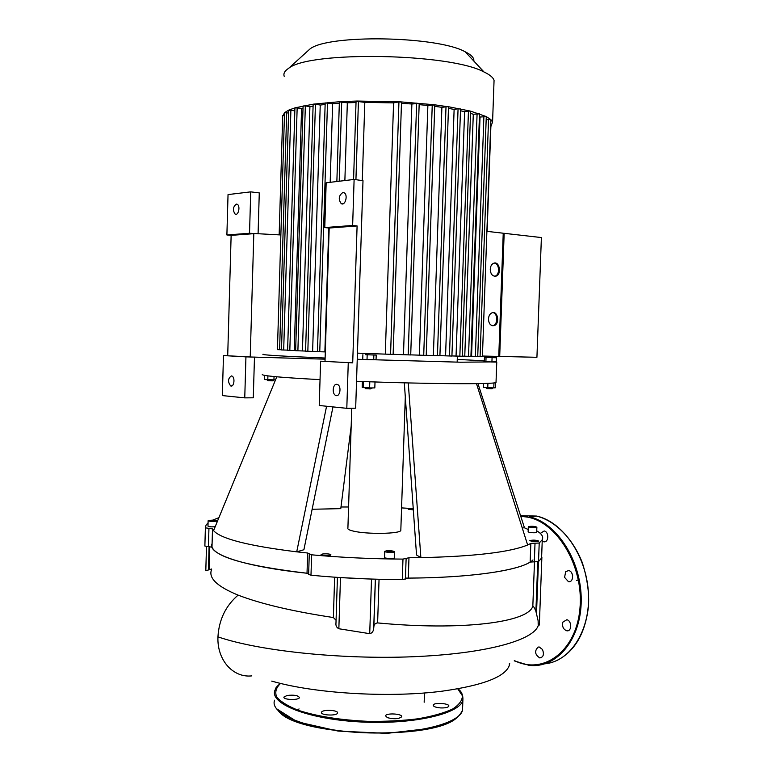 <?xml version="1.0" encoding="UTF-8"?>
<svg xmlns="http://www.w3.org/2000/svg" width="772" height="772" viewBox="0 0 772 772"><rect width="100%" height="100%" fill="white"/><g stroke="black" fill="none" stroke-linecap="round" stroke-linejoin="round"><path stroke-width="1.16" d="M325.089 359.183L245.94 356.867L223.475 355.564L250.225 356.944L253.814 233.665L231.137 235.363L226.891 234.968L249.53 233.26L280.863 234.958M325.022 361.257L329.19 228.03L324.771 227.566L326.17 182.8L354.116 179.442L362.994 180.677L355.67 408.195L346.802 408.32L319.232 405.493L320.612 361.18L352.707 362.859L320.612 361.18M223.475 355.564L222.336 395.573L244.753 397.87L245.94 356.867M244.753 397.87L253.284 397.812L254.48 357.069M258.08 233.868L259.276 192.904L250.726 191.861L228.039 194.583L226.891 234.968M249.53 233.26L250.726 191.861M227.711 355.641L231.137 235.363M231.388 375.925L231.88 376.041C235.402 377.218 234.09 387.554 230.635 385.903C227.634 381.802 227.875 378.473 231.388 375.925M236.3 204.097L237.197 204.271C240.623 205.757 238.451 216.073 235.142 214.124C232.536 210.216 232.922 206.877 236.3 204.097M329.19 228.03L357.098 225.945L352.707 362.859M324.771 227.566L352.64 225.463L357.098 225.945M348.259 362.782L346.802 408.32M354.116 179.442L352.64 225.463M336.785 384.331C332.761 383.723 331.796 394.048 335.743 395.418C340.008 397.512 341.851 386.096 337.499 384.514L336.785 384.331M342.845 192.527C338.715 195.499 338.175 199.205 341.214 203.644C345.238 206.172 348.317 194.824 344.148 192.797L342.845 192.527M392.147 551.797L387.187 551.333L392.147 551.797M391.665 551.343L391.655 551.855M389.194 551.111L389.165 551.932M211.431 521.158L210.167 520.849L211.267 520.55L214.867 520.878L211.431 521.158M213.612 520.569L213.593 521.168M211.267 520.55L211.248 521.11M533.114 526.591L534.784 526.9L534.263 527.199L530.412 526.88L533.114 526.591L533.085 527.189M400.832 529.814L400.813 530.422C400.234 533.886 367.298 534.456 353.663 531.175C349.33 530.19 347.41 529.167 347.902 528.125L351.752 408.253M332.973 406.902L303.898 549.741L296.718 551.835C248.507 545.881 220.792 538.817 213.574 530.644L276.781 376.813M536.733 530.837C541.732 533.78 543.584 536.743 542.272 539.724L539.213 543.015L530.846 543.411L527.643 544.984C510.205 552.192 474.606 556.419 420.865 557.645L408.977 557.751L402.974 559.102C371.564 558.938 341.118 557.509 311.618 554.817L307.642 553.013L296.718 551.835L326.575 406.246M312.139 509.259L340.78 508.651L351.173 426.115M522.219 527.855L524.477 527.836L477.974 383.616M408.272 382.931L420.865 557.645L416.533 554.991L404.306 382.835M524.477 527.836L528.212 529.534M401.565 507.899L413.232 508.623M340.992 506.992L348.587 506.982M213.574 530.644L212.503 528.917L205.381 527.826L206.076 525.066L208.064 522.885M212.435 520.212L218.91 517.665M323.034 553.9C327.531 553.678 330.165 553.987 330.927 554.846C330.57 555.937 320.264 555.522 321.113 554.45L323.034 553.9M413.329 509.896L408.205 509.192L413.261 508.912M394.395 557.712L394.386 557.866C394.058 558.957 383.713 558.455 384.543 557.384L384.736 551.478M215.166 526.755C211.113 526.996 208.72 526.774 207.977 526.099L208.122 520.859M531.271 541.172L529.862 540.545C533.259 539.86 536.241 540.043 538.808 541.095C537.515 541.664 534.996 541.693 531.271 541.172M536.685 532.284L536.675 532.362C535.44 532.883 533.037 532.912 529.467 532.429L528.125 531.85L528.318 526.716M527.643 544.984L476.488 383.645M365.002 387.978L365.61 388.654L370.309 388.924L372.123 388.152L364.847 387.679M362.377 381.503L362.184 387.312L369.605 387.911L374.816 387.911L375.009 381.957M363.458 381.542L363.265 387.612M369.798 381.773L369.605 387.911M365.281 354.686L376.205 355.101L365.281 354.686M376.205 355.101L376.051 359.771L367.028 359.607L362.743 359.376L362.888 354.695M367.028 359.607L367.173 354.908M373.716 359.81L373.86 355.11M267.208 380.056L268.193 380.76L273.037 380.847L273.693 380.229M273.713 379.998L267.093 379.776M264.41 375.337L264.285 379.554L275.498 379.93M267.913 375.877L267.797 379.834M274.041 376.562L273.944 379.998M486.119 387.92L486.698 388.557L492.015 388.76L492.69 388.133M492.719 387.891L486.013 387.631M483.504 383.491L483.368 387.438L493.781 387.911L495.373 387.756L495.556 382.623M487.914 383.327L487.75 387.756M493.964 382.883L493.781 387.911M496.473 357.774L496.319 362.078L491.918 361.991L484.305 361.614L484.459 357.32L496.473 357.774L484.459 357.32M485.887 361.759L486.042 357.455M491.918 361.991L492.073 357.677M262.538 374.227C259.653 375.607 278.817 377.411 320.042 379.641M356.539 381.281C425.671 384.041 494.302 384.446 496.02 382.478L496.039 381.966M457.256 359.395L484.333 360.833M496.328 361.856L460.623 362.213L357.253 359.279M325.118 358.034C280.969 356.153 260.309 354.879 263.127 354.203M386.473 550.832C391.018 550.61 393.72 550.938 394.588 551.806C394.26 552.877 383.916 552.376 384.745 551.333L386.473 550.832M216.237 520.56L216.913 520.975C213.468 521.727 210.544 521.65 208.122 520.753C209.916 520.116 212.618 520.058 216.237 520.56M529.66 527.199L528.318 526.639C531.551 526.031 534.407 526.205 536.878 527.151C535.643 527.652 533.23 527.672 529.66 527.199M309.263 554.209L308.636 574.416L310.991 575.208C340.462 578.054 370.888 579.511 402.289 579.598L405.435 578.932M307.642 553.013L307.024 573.239L308.665 573.538M307.024 573.239C248.372 566.262 216.7 557.587 211.991 547.203L212.503 528.917M204.898 544.916L204.87 546.036L211.991 547.203M530.846 543.411L530.142 562.064L538.509 561.601L541.587 557.992L541.722 554.238M530.142 562.064C516.835 570.875 469.26 577.794 408.282 578.103L408.977 557.751M405.445 578.508L408.282 578.103M576.597 580.409L579.251 579.685M572.563 575.217L572.66 575.796M564.573 577.369L565.702 571.579L568.665 570.585C574.04 571.367 573.779 582.918 568.414 581.644L564.573 577.369M562.856 622.126L566.831 619.723C572.004 620.746 571.946 631.843 566.773 630.782C563.27 629.383 561.958 626.497 562.856 622.126M538.152 647.071L539.252 647.004L542.465 649.474C544.308 654.386 543.411 657.204 539.782 657.927C534.861 654.598 534.321 650.97 538.152 647.071M540.294 533.413L544.183 530.962C549.346 531.84 548.747 543.112 543.613 541.741L542.224 541.104M287.155 695.466L283.951 697.039C282.639 699.866 298.909 700.455 299.42 697.598C298.262 695.437 294.171 694.723 287.155 695.466M299.073 708.937L296.081 710.52M321.538 712.218L321.499 712.315C320.119 715.364 336.997 716.146 337.538 713.058C338.85 710.066 322.513 709.217 321.538 712.218M387.428 717.69C394.125 719.321 398.863 719.021 401.633 716.812C402.916 713.743 386.096 712.73 385.537 715.837L387.428 717.69M440.687 707.924C445.29 708.059 447.992 707.48 448.793 706.206C449.97 703.34 433.681 702.231 433.198 705.125C433.304 706.563 435.794 707.499 440.687 707.924M492.517 325.765L493.047 325.659C498.143 324.539 497.901 313.056 492.748 312.612M488.454 318.961C488.724 315.68 489.988 313.606 492.237 312.728C498.123 310.691 499.938 324.298 493.983 325.678C490.606 325.967 488.763 323.729 488.454 318.961M494.562 276.27L495.026 276.164C500.121 274.9 499.465 263.3 494.283 263.078M490.239 269.254C490.49 266.099 491.677 264.082 493.819 263.194C499.638 260.984 501.877 274.591 495.971 276.135C492.497 276.492 490.587 274.195 490.239 269.254M503.228 233.376L504.164 233.318L499.696 356.442L498.77 356.394M499.696 356.442L536.926 357.291L541.394 237.564L504.164 233.318M482.442 356.046L498.77 356.413L503.238 233.212L486.9 231.349M477.733 356.249L482.423 356.423L490.876 119.612L492.575 121.976L490.876 126.569M470.92 356.21L477.733 356.461L486.273 116.649M462.274 356.114L470.92 356.394L479.508 113.88M451.919 355.931L462.264 356.259L470.592 111.139L486.196 116.543L490.876 119.612L488.551 119.438L480.087 356.355M448.464 108.379L454.119 109.412L458.066 108.736L449.458 355.969L451.919 356.046L460.537 108.997M449.458 355.969L439.915 355.66M282.687 116.369L284.54 112.673L288.767 110.106L295.087 107.829L313.557 104.124L340.162 101.663L357.098 101.045L400.224 101.836L433.97 104.712L448.513 106.835L439.915 355.757L426.221 355.303M419.148 104.625L427.871 105.513L434.771 104.963L426.221 355.39L410.714 354.869M401.469 103.294L411.881 104.008L419.196 103.371L410.714 354.946L393.131 354.338M362.29 180.58L364.809 102.358L393.575 102.888L398.941 101.885L401.508 102.126L393.131 354.406L357.446 353.132M330.175 182.317L332.626 103.747L325.186 102.927L317.456 351.685L325.311 351.907M312.621 351.376L320.235 105.06L315.439 104.181L313.142 104.307L305.567 351.173L317.466 351.578M302.441 350.903L309.91 106.7L305.345 105.87L303.087 105.996L295.637 350.71L305.567 351.057M289.818 350.392L287.609 350.305L294.923 107.964L297.162 107.848L289.818 350.392L295.647 350.565M287.618 350.121L281.5 349.938L288.689 110.213L294.836 110.792M281.5 349.764L277.438 349.629L284.521 112.741L288.612 112.963M284.221 76.322C283.199 73.562 284.675 70.899 288.632 68.332C309.244 50.788 450.076 53.22 484.034 71.999C489.882 74.778 493.231 77.557 494.061 80.356L493.955 83.405M473.834 61.065C474.288 57.977 471.402 54.88 465.169 51.782C437.193 35.966 327.704 34.18 309.91 49.032L306.658 51.985M434.723 106.333L441.893 107.327L447.905 106.623L470.592 111.139L468.45 111.071L459.842 356.182M479.412 116.726L480.03 117.035L471.557 356.21M294.238 350.488L301.582 108.64L303.02 108.244M470.814 113.455L473.284 114.256L464.763 356.153M309.91 106.7L313.094 106.131M460.479 110.734L464.599 111.718L456.049 356.008M320.235 105.06L325.137 104.471M454.119 109.412L445.569 355.786M332.626 103.747L339.323 103.245M324.877 351.897L328.747 227.981M441.893 107.327L433.372 355.496M344.872 180.551L347.332 102.811L356.027 102.502M393.575 102.888L385.296 354.087M427.871 105.513L419.389 355.12M411.881 104.008L403.486 354.657M458.066 108.736L460.537 108.958M464.599 111.718L468.45 111.071M473.284 114.256L479.508 113.841M480.03 117.035L486.273 116.62M486.157 119.814L488.551 119.438M279.155 234.881L282.706 115.578L284.443 115.443M297.162 107.848L301.582 108.64M336.862 181.516L339.371 101.894L347.332 102.811M353.576 179.509L356.066 101.286L364.809 102.358M211.634 569.003L205.806 570.749L206.481 546.528M539.329 625.002L541.886 557.104L539.338 624.982L538.277 625.436L538.132 620.794L535.893 611.308C534.62 608.095 533.597 606.338 532.834 606.039C528.675 622.618 460.884 630.869 377.614 622.917C375.269 623.129 374.005 624.5 373.831 627.028L373.725 628.186C373.474 631.322 372.143 633.146 369.72 633.677L338.85 628.746C336.602 627.559 335.637 625.687 335.974 623.129L335.984 622.994M532.96 559.932C523.783 569.832 472.85 578.006 405.464 578.112M369.72 633.677L371.506 579.077L340.481 577.581L338.85 628.746M336.061 620.273L333.369 617.542C292.607 611.356 260.849 603.887 238.104 595.125C216.932 586.411 208.112 577.861 211.625 569.485M308.665 573.413C243.296 566.706 206.51 553.804 212.088 543.604M509.703 663.283L509.308 665.406C505.342 676.832 483.04 685.411 442.395 691.143C392.031 697.772 320.312 693.96 277.032 682.554L271.715 681.126M310.991 575.208L311.618 554.817M402.974 559.102L402.289 579.598M205.381 527.826L204.87 546.036M208.942 528.386L208.421 546.634M535.015 543.227L534.321 561.842M538.509 561.601L539.213 543.015M545.051 663.785C570.682 661.363 590.744 629.788 588.399 592.578C586.295 555.377 562.489 521.592 536.617 516.063L520.56 515.677M527.17 516.352L520.579 515.735L527.17 516.352M514.21 660.861L528.888 665.29C556.342 669.034 581.277 639.612 581.219 600.105C581.48 560.655 556.718 522.586 529.264 516.777L536.617 516.063C555.203 520.82 572.747 538.277 582.271 562.576C588.775 582.821 589.2 598.58 588.312 607.622C585.002 633.87 574.561 651.491 556.969 660.475M514.557 660.668C543.498 675.268 576.375 651.153 579.946 608.548C584.008 566.098 556.892 521.563 526.736 516.989L520.791 516.381M457.786 716.686C437.145 741.13 297.818 736.932 278.692 711.253M280.4 683.384C274.185 688.904 276.579 687.437 274.871 690.39C269.592 703.784 307.922 719.195 360.254 721.945C412.547 724.86 459.919 713.917 462.882 700.233L462.534 710.143C459.552 724.194 412.19 735.484 359.916 732.541C307.594 729.762 269.283 713.965 274.581 700.204M457.757 688.836L462.36 695.688C462.467 700.378 459.166 704.846 452.469 709.101C443.832 713.067 432.359 716.291 418.048 718.78C402.482 720.701 385.817 721.559 368.051 721.347C340.606 720.083 317.466 716.435 298.629 710.423C288.024 706.235 280.718 701.767 276.704 697C274.716 692.243 276 687.717 280.545 683.423M416.648 103.13L408.176 354.879M398.941 101.885L390.574 354.338M432.252 104.731L423.712 355.323M446.013 106.613L437.435 355.68M477.096 113.629L468.517 356.326M483.899 116.408L475.359 356.384M290.899 110.087L283.681 350.025M286.702 112.625L279.599 349.716M305.345 105.87L297.886 350.797M315.439 104.181L307.835 351.26M327.502 102.792L319.753 351.771M341.716 101.75L339.207 181.237M358.44 101.142L355.931 179.693M208.44 569.948L209.087 546.644M209.115 569.649L209.752 546.682M536.521 613.122L538.46 561.64M535.893 611.308L537.756 561.833M532.834 606.039L534.485 561.862M377.614 622.917L379.052 579.289M373.822 627.038L375.404 579.193L373.831 627.028M373.725 628.176L375.337 579.193L373.725 628.186M333.369 617.542L334.652 577.186M538.277 625.436L538.2 625.648C533.741 639.612 489.728 652.929 419.379 656.432C349.533 660.099 261.911 651.944 217.945 636.861C218.978 619.694 225.704 605.779 238.104 595.125M538.2 625.648L538.132 620.794M251.817 675.886C233.009 677.99 216.932 660.05 217.945 636.861M235.142 214.124L236.28 214.24M230.635 385.903L231.841 385.903M342.855 203.847L341.214 203.644M337.518 395.409L335.743 395.418M400.813 530.422L405.3 396.866M496.02 382.478L496.753 362.203M394.386 557.866L394.588 551.806M216.864 522.625L216.913 520.975M536.675 532.362L536.878 527.151M405.425 579.058L406.12 558.619M541.587 557.992L542.272 539.724M568.414 581.644L570.45 581.335M566.773 630.782L568.742 630.415M539.782 657.927L541.558 657.57M543.613 541.741L545.524 541.519M462.534 710.143C459.745 716.368 454.071 720.894 445.531 723.731L429.975 728.372L386.878 733.371L338.107 731.074L297.317 721.849L276.318 708.599M462.882 700.233C463.181 695.061 461.502 691.258 457.864 688.817M457.371 356.075L457.159 362.155M493.983 325.678L493.047 325.659M495.971 276.135L495.026 276.164M487.122 231.378L490.876 126.531M309.91 49.032L288.632 68.332M465.169 51.782L484.034 71.999M494.061 80.356L492.575 121.976M335.974 623.129L337.432 577.379M509.375 663.447L509.308 665.406M424.484 692.957L424.166 702.24"/></g></svg>
